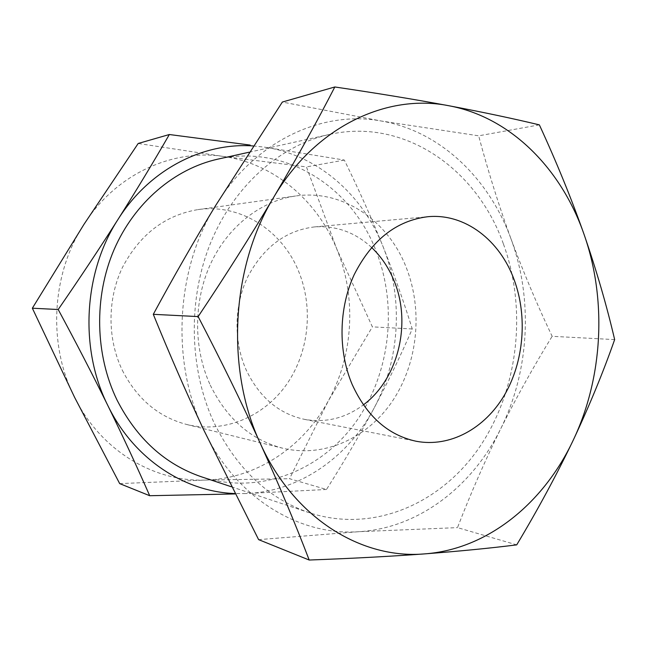 <?xml version="1.0" encoding="UTF-8"?>
<svg xmlns="http://www.w3.org/2000/svg" width="647" height="647" viewBox="0 0 647 647"><rect width="100%" height="100%" fill="white"/><g stroke="black" fill="none" stroke-linecap="round" stroke-linejoin="round"><path stroke-width="0.49" stroke-dasharray="3.23 2.43" d="M201.524 476.831C258.84 495.57 320.386 470.992 355.3 422.758C390.222 374.306 398.14 306.152 375.794 250.203C351.208 186.643 285.044 143.82 218.023 159.097M503.309 243.676C476.871 169.199 404.601 117.43 329.218 134.495C280.661 145.211 234.699 184.985 211.059 241.784C187.573 298.615 188.892 368.636 214.068 422.766C236.753 468.8 268.586 498.813 309.573 512.82C374.023 533.775 441.933 503.131 480.22 446.106C518.506 388.758 527.337 309.339 503.309 243.676M210.251 385.086C226.887 418.844 250.971 439.871 282.513 448.169C324.584 458.359 368.418 437.671 393.206 399.983C417.962 362.142 423.033 310.099 406.292 267.607C388.289 220.797 342.853 189.061 295.614 195.992C261.162 200.796 228.156 226.135 210.712 263.588C193.38 301.073 193.251 348.199 210.251 385.086M371.556 247.429C355.13 232.297 336.1 225.463 314.466 226.919C285.877 230.437 263.677 247.008 247.874 276.625C234.028 305.166 233.421 341.543 246.272 370.141C259.455 397.387 278.857 413.797 304.478 419.361C325.845 423.057 345.474 418.221 363.379 404.876M122.323 370.27C137.083 398.997 158.58 417.08 186.805 424.513C224.501 433.676 264.186 416.514 286.702 384.269C309.177 351.919 313.69 307.002 298.275 270.478C281.688 230.219 240.28 203.376 197.966 209.604C165.042 215.152 139.881 234.392 122.485 267.348C107.24 299.108 107.208 338.899 122.323 370.27M539.363 124.871L478.659 135.821L381.01 120.965L282.351 102.048M614.65 339.594L552.142 336.311C537.01 304.446 523.302 271.983 511.009 238.913C498.91 205.762 488.129 171.398 478.659 135.821M516.718 544.863L457.502 527.62C470.781 493.224 485.21 460.235 500.77 428.662C516.573 397.112 533.694 366.331 552.142 336.311M258.614 539.638L358.786 531.697L457.502 527.62M511.009 238.913C489.148 178.629 440.381 131.026 381.01 120.965C322.166 110.071 254.522 140.933 215.605 205.568C175.847 269.168 170.808 361.713 203.449 429.341C235.144 497.907 299.084 536.064 358.786 531.697C418.916 528.219 472.553 486.212 500.77 428.662C529.416 371.152 533.29 299.197 511.009 238.913M326.5 489.48L245.52 493.58C299.415 491.769 348.345 457.008 374.095 408.103C400.258 359.279 403.599 297.483 382.862 246.103C362.538 194.682 317.677 154.811 264.316 147.112L344.341 160.068C358.543 189.029 371.378 217.707 382.862 246.103C394.128 274.441 403.922 302.06 412.252 328.959C401.067 354.766 388.346 381.148 374.095 408.103C359.651 435.035 343.783 462.16 326.5 489.48L289.541 478.715L328.433 400.687L372.381 326.864L336.666 248.699L306.443 166.91L222.932 156.38L138.191 143.472M119.687 483.616L205.35 480.066L289.541 478.715M412.252 328.959L372.381 326.864M344.341 160.068L306.443 166.91M245.52 493.58L234.764 493.54M253.212 145.947L264.316 147.112M222.932 156.38C273.867 163.311 317.038 200.473 336.666 248.699C356.707 296.876 353.561 354.977 328.433 400.687C303.71 446.503 256.762 478.748 205.35 480.066C154.229 482.096 100.843 450.741 74.591 397.339C47.587 344.568 51.453 273.746 84.021 224.274C115.902 174.075 172.345 148.77 222.932 156.38M249.144 152.215L329.218 134.495M304.478 419.361L416.102 441.246M186.805 424.513L282.513 448.169M197.966 209.604L295.614 195.992M314.466 226.919L427.764 216.721M231.351 486.762L309.573 512.82"/><path stroke-width="0.97" d="M249.144 152.215L218.023 159.097C174.811 168.665 134.608 202.293 114.098 249.58C93.75 296.908 95.02 354.888 117.115 400.226C136.986 438.82 165.122 464.352 201.524 476.831L231.351 486.762M363.379 404.876C398.326 379.005 411.759 323.306 394.152 281.024C388.831 267.874 381.301 256.681 371.556 247.429M352.114 384.334C366.663 416.158 387.99 435.132 416.102 441.246C450.094 447.74 484.813 428.468 504.393 395.188C523.924 361.77 527.726 316.658 514.203 279.9C499.905 240.272 464.942 213.098 427.764 216.721C396.368 220.611 371.855 239.916 354.208 274.627C338.745 308.109 337.96 350.917 352.114 384.334M198.144 316.593C225.447 275.743 250.624 235.985 273.689 197.311C296.472 158.717 316.844 121.935 334.814 86.973L282.351 102.048L215.605 205.568C194.383 240.522 173.606 276.77 153.29 314.321C169.385 353.836 186.101 392.171 203.449 429.341L258.614 539.638L309.193 560.027C295.105 523.221 278.825 484.36 260.337 443.47C241.549 402.385 220.821 360.096 198.144 316.593L153.29 314.321M334.814 86.973C376.627 93.136 414.662 99.395 448.929 105.752C482.856 112.166 513.006 118.538 539.363 124.871C556.493 161.985 571.438 198.629 584.201 234.796C596.623 270.875 606.773 305.805 614.65 339.594C603.182 372.276 589.344 405.879 573.129 440.405C556.59 474.906 537.786 509.723 516.718 544.863C489.819 548.235 459.152 551.236 424.715 553.881C389.955 556.428 351.442 558.482 309.193 560.027M260.337 443.47C225.536 369.364 231.1 267.098 273.689 197.311C315.372 126.343 387.229 93.289 448.929 105.752C511.227 117.317 561.709 169.449 584.201 234.796C607.104 300.192 602.931 377.888 573.129 440.405C543.747 502.921 487.927 549.238 424.715 553.881C362.005 559.477 294.102 518.651 260.337 443.47M58.198 309.517L32.35 308.207L74.591 397.339L119.687 483.616L149.7 495.715C137.075 466.867 123.124 436.83 107.863 405.596C92.424 374.249 75.869 342.214 58.198 309.517C79.355 278.873 99.282 248.844 117.997 219.446C136.549 190.081 153.662 161.774 169.336 134.519L138.191 143.472L84.021 224.274L32.35 308.207M234.966 493.944L149.7 495.715M169.336 134.519L250.179 145.074M234.764 493.54C184.524 491.857 133.751 458.974 107.863 405.596C79.306 348.968 83.471 272.581 117.997 219.446C149.425 169.393 203.223 142.283 253.212 145.947"/></g></svg>
